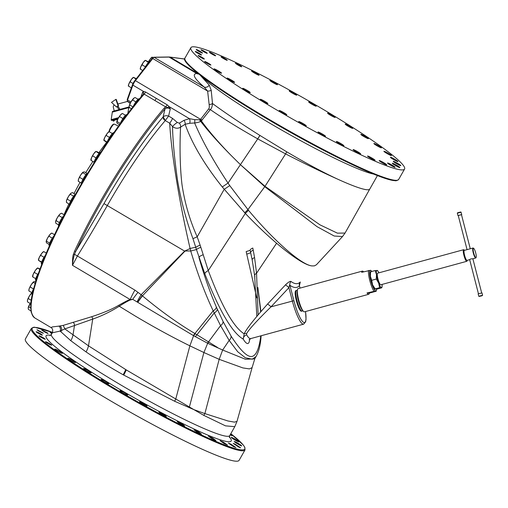 <?xml version="1.0" encoding="UTF-8"?>
<svg xmlns="http://www.w3.org/2000/svg" width="508" height="508" viewBox="0 0 508 508"><rect width="100%" height="100%" fill="white"/><g stroke="black" fill="none" stroke-linecap="round" stroke-linejoin="round"><path stroke-width="0.76" d="M31.528 312.388A146.26 27.762 -59.3 0 1 63.513 216.618A146.26 27.762 -59.3 0 1 143.377 94.31L144.164 94.132L154.876 100.489A2.032 0.387 120.7 0 0 154.876 100.489A2.032 0.387 120.7 0 0 156.204 98.317A2.032 0.387 120.7 0 0 156.21 98.311L167.1 104.769L169.227 106.686L170.282 108.871C168.11 107.728 166.338 107.772 164.979 109.017L163.138 116.923A3.34 2.223 -139.4 0 0 165.259 120.58A131.896 25.038 120.7 0 0 107.436 205.308C98.203 221.577 88.195 238.481 77.407 256.019L134.906 290.125L141.148 294.704A22.708 4.216 123 0 0 137.027 301.904L193.281 335.509L207.677 343.275L222.65 350.025L229.159 340.385L237.693 351.726L245.377 357.778L252.286 359.213L256.07 356.502C258.483 352.266 260.064 346.634 260.807 339.611L261.156 335.756M167.1 104.769A2.032 0.387 -59.3 0 1 165.76 106.959L170.282 108.871L168.612 116.065C166.376 115.399 164.573 115.665 163.195 116.859L165.271 120.567L169.685 123.19L172.536 126.613C175.362 128.575 178.041 128.746 180.569 127.127A4.007 2.857 57.2 0 0 179.318 123.146L183.953 120.352L189.44 118.675L194.691 119.634L200.266 119.805L208.629 108.947C209.271 108.477 209.448 107.004 209.156 104.534L207.626 91.078L204.146 87.014C194.285 78.543 191.821 74.041 196.742 73.495L198.323 73.647M143.491 94.158A2.007 1.41 19.7 0 0 143.573 93.98A2.007 1.41 19.7 0 0 142.646 92.208L143.472 91.408L145.491 91.961L156.204 98.317M50.959 327.527C51.137 327.539 53.689 328.974 52.324 332.797L60.141 331.089L64.821 328.911L88.5 345.84L126.282 369.926L193.885 409.626L204.876 413.595A22.377 15.329 120.5 0 1 203.803 415.373L193.885 409.626L174.6 401.244L123.152 374.777C109.137 366.814 96.774 359.2 86.055 351.917L70.815 340.716L60.141 331.089A4.007 3.689 84.2 0 0 58.941 326.117L52.457 326.904L50.959 327.533L34.849 317.976C26.079 310.166 32.296 288.925 44.45 257.613C65.075 206.28 109.785 132.48 143.44 94.202L143.573 93.98M58.941 326.117L63.252 325.374L91.681 316.706C103.346 312.896 112.351 309.099 118.694 305.302C123.095 302.8 129 299.644 130.169 299.529L132.728 299.333L137.027 301.904M163.195 116.859L163.138 116.923A134.944 25.616 120.7 0 0 103.981 203.606L75.781 251.32A1.003 0.464 -155.1 0 1 74.581 251.111L73.425 254.248C72.784 255.74 72.466 259.429 72.473 265.303L130.169 299.529A22.708 4.312 -59.3 0 1 134.906 290.125M154.864 100.495L165.76 106.959L164.338 107.912A146.926 27.889 120.7 0 0 74.581 251.111M377.431 175.584L369.786 189.046A102.514 9.912 -150.4 0 1 369.786 189.046L345.046 233.064L337.414 233.159L319.926 224.822L265.024 186.322L240.417 164.656L230.899 155.213C218.58 142.545 208.731 131.096 201.365 120.866L210.318 109.607C211.538 108.572 212.261 106.54 212.496 103.524L211.207 90.246L209.201 85.084L199.942 74.917M209.156 104.534A4.007 2.184 -10.5 0 0 212.496 103.524C224.993 112.751 240.786 123.381 259.867 135.407L286.779 151.841C305.524 162.96 322.313 171.983 337.134 178.918A102.514 9.912 -150.4 0 0 365.474 189.548A102.514 9.912 -150.4 0 0 368.529 189.713A102.514 9.912 -150.4 0 0 369.786 189.046M193.961 46.8A122.885 11.887 -150.4 0 1 313.804 103.88A122.885 11.887 -150.4 0 1 404.571 169.05A122.885 11.887 -150.4 0 1 401.491 169.907A122.885 11.887 -150.4 0 1 281.648 112.827A122.885 11.887 -150.4 0 1 190.875 47.657A122.885 11.887 -150.4 0 1 193.961 46.8M311.512 104.013A4.343 0.419 -150.4 0 1 308.661 101.924A4.343 0.419 -150.4 0 1 313.36 104.115A4.343 0.419 -150.4 0 1 316.211 106.21A4.343 0.419 -150.4 0 1 311.512 104.013M292.779 93.389A4.343 0.419 -150.4 0 1 289.192 90.875A4.343 0.419 -150.4 0 1 293.16 92.64A4.343 0.419 -150.4 0 1 296.742 95.161A4.343 0.419 -150.4 0 1 292.779 93.389M274.231 83.344A4.343 0.419 -150.4 0 1 269.907 80.41A4.343 0.419 -150.4 0 1 273.133 81.769A4.343 0.419 -150.4 0 1 277.457 84.703A4.343 0.419 -150.4 0 1 274.231 83.344M256.584 74.251A4.343 0.419 -150.4 0 1 251.543 70.942A4.343 0.419 -150.4 0 1 254.044 71.92A4.343 0.419 -150.4 0 1 259.093 75.235A4.343 0.419 -150.4 0 1 256.584 74.251M221.018 72.612A4.343 0.419 -150.4 0 1 221.545 73.184A4.343 0.419 -150.4 0 1 218.681 72.015A4.343 0.419 -150.4 0 1 214.528 69.463A4.343 0.419 -150.4 0 1 214.001 68.898A4.343 0.419 -150.4 0 1 216.865 70.06A4.343 0.419 -150.4 0 1 221.018 72.612M233.655 81.471A4.343 0.419 -150.4 0 1 234.62 82.359A4.343 0.419 -150.4 0 1 232.105 81.382A4.343 0.419 -150.4 0 1 228.041 78.969A4.343 0.419 -150.4 0 1 227.076 78.073A4.343 0.419 -150.4 0 1 229.584 79.058A4.343 0.419 -150.4 0 1 233.655 81.471M248.749 91.357A4.343 0.419 -150.4 0 1 250.266 92.621A4.343 0.419 -150.4 0 1 248.094 91.815A4.343 0.419 -150.4 0 1 244.234 89.599A4.343 0.419 -150.4 0 1 242.716 88.335A4.343 0.419 -150.4 0 1 244.888 89.141A4.343 0.419 -150.4 0 1 248.749 91.357M265.728 101.898A4.343 0.419 -150.4 0 1 267.881 103.575A4.343 0.419 -150.4 0 1 262.484 100.952A4.343 0.419 -150.4 0 1 260.331 99.282A4.343 0.419 -150.4 0 1 265.728 101.898M283.934 112.693A4.343 0.419 -150.4 0 1 286.785 114.789A4.343 0.419 -150.4 0 1 282.086 112.592A4.343 0.419 -150.4 0 1 279.235 110.496A4.343 0.419 -150.4 0 1 283.934 112.693M302.673 123.317A4.343 0.419 -150.4 0 1 306.254 125.838A4.343 0.419 -150.4 0 1 302.292 124.066A4.343 0.419 -150.4 0 1 298.704 121.545A4.343 0.419 -150.4 0 1 302.673 123.317M321.215 133.363A4.343 0.419 -150.4 0 1 325.539 136.296A4.343 0.419 -150.4 0 1 322.32 134.938A4.343 0.419 -150.4 0 1 317.995 132.004A4.343 0.419 -150.4 0 1 321.215 133.363M338.861 142.456A4.343 0.419 -150.4 0 1 343.903 145.764A4.343 0.419 -150.4 0 1 341.401 144.786A4.343 0.419 -150.4 0 1 336.353 141.478A4.343 0.419 -150.4 0 1 338.861 142.456M354.927 150.228A4.343 0.419 -150.4 0 1 358.819 152.419A4.343 0.419 -150.4 0 1 360.642 153.88A4.343 0.419 -150.4 0 1 358.807 153.232A4.343 0.419 -150.4 0 1 354.908 151.047A4.343 0.419 -150.4 0 1 353.092 149.587A4.343 0.419 -150.4 0 1 354.927 150.228M368.789 156.401A4.343 0.419 -150.4 0 1 372.955 158.655A4.343 0.419 -150.4 0 1 375.101 160.325A4.343 0.419 -150.4 0 1 373.863 159.957A4.343 0.419 -150.4 0 1 369.697 157.702A4.343 0.419 -150.4 0 1 367.551 156.032A4.343 0.419 -150.4 0 1 368.789 156.401M379.927 160.719A4.343 0.419 -150.4 0 1 384.245 162.979A4.343 0.419 -150.4 0 1 386.734 164.852A4.343 0.419 -150.4 0 1 385.991 164.7A4.343 0.419 -150.4 0 1 381.673 162.439A4.343 0.419 -150.4 0 1 379.184 160.566A4.343 0.419 -150.4 0 1 379.927 160.719M387.902 163.03A4.343 0.419 -150.4 0 1 392.246 165.208A4.343 0.419 -150.4 0 1 395.091 167.297A4.343 0.419 -150.4 0 1 394.729 167.278A4.343 0.419 -150.4 0 1 390.385 165.1A4.343 0.419 -150.4 0 1 387.54 163.011A4.343 0.419 -150.4 0 1 387.902 163.03M392.411 163.239A4.343 0.419 -150.4 0 1 396.646 165.252A4.343 0.419 -150.4 0 1 399.853 167.557A4.343 0.419 -150.4 0 1 399.739 167.589A4.343 0.419 -150.4 0 1 395.51 165.57A4.343 0.419 -150.4 0 1 392.303 163.271A4.343 0.419 -150.4 0 1 392.411 163.239M393.281 161.334L393.281 161.334A4.343 0.419 -150.4 0 1 397.256 163.112A4.343 0.419 -150.4 0 1 400.831 165.621A4.343 0.419 -150.4 0 1 400.831 165.627A4.343 0.419 -150.4 0 1 396.856 163.849A4.343 0.419 -150.4 0 1 393.281 161.334M390.481 157.397A4.343 0.419 -150.4 0 1 390.442 157.283A4.343 0.419 -150.4 0 1 394.049 158.852A4.343 0.419 -150.4 0 1 397.961 161.455A4.343 0.419 -150.4 0 1 397.993 161.569A4.343 0.419 -150.4 0 1 394.392 160.007A4.343 0.419 -150.4 0 1 390.481 157.397M384.111 151.581A4.343 0.419 -150.4 0 1 383.902 151.27A4.343 0.419 -150.4 0 1 387.134 152.635A4.343 0.419 -150.4 0 1 391.236 155.251A4.343 0.419 -150.4 0 1 391.452 155.556A4.343 0.419 -150.4 0 1 388.214 154.197A4.343 0.419 -150.4 0 1 384.111 151.581M374.428 144.094A4.343 0.419 -150.4 0 1 373.901 143.523A4.343 0.419 -150.4 0 1 376.771 144.691A4.343 0.419 -150.4 0 1 380.917 147.244A4.343 0.419 -150.4 0 1 381.451 147.815A4.343 0.419 -150.4 0 1 378.581 146.647A4.343 0.419 -150.4 0 1 374.428 144.094M361.798 135.236A4.343 0.419 -150.4 0 1 360.826 134.347A4.343 0.419 -150.4 0 1 363.341 135.325A4.343 0.419 -150.4 0 1 367.405 137.738A4.343 0.419 -150.4 0 1 368.376 138.633A4.343 0.419 -150.4 0 1 365.862 137.649A4.343 0.419 -150.4 0 1 361.798 135.236M346.697 125.349A4.343 0.419 -150.4 0 1 345.18 124.085A4.343 0.419 -150.4 0 1 347.351 124.892A4.343 0.419 -150.4 0 1 351.212 127.108A4.343 0.419 -150.4 0 1 352.73 128.372A4.343 0.419 -150.4 0 1 350.558 127.565A4.343 0.419 -150.4 0 1 346.697 125.349M329.724 114.808A4.343 0.419 -150.4 0 1 327.571 113.138A4.343 0.419 -150.4 0 1 332.962 115.754A4.343 0.419 -150.4 0 1 335.115 117.424A4.343 0.419 -150.4 0 1 329.724 114.808M241.63 66.777A3.588 0.349 -150.4 0 1 238.125 65.113A3.588 0.349 -150.4 0 1 235.477 63.208A3.588 0.349 -150.4 0 1 235.566 63.182A3.588 0.349 -150.4 0 1 239.065 64.853A3.588 0.349 -150.4 0 1 241.719 66.751A3.588 0.349 -150.4 0 1 241.63 66.777M227.254 60.306L227.254 60.306A3.588 0.349 -150.4 0 1 223.971 58.839A3.588 0.349 -150.4 0 1 221.012 56.763L221.012 56.763A3.588 0.349 -150.4 0 1 224.295 58.23A3.588 0.349 -150.4 0 1 227.254 60.306M215.589 55.677A3.588 0.349 -150.4 0 1 215.621 55.772A3.588 0.349 -150.4 0 1 212.642 54.477A3.588 0.349 -150.4 0 1 209.404 52.324A3.588 0.349 -150.4 0 1 209.379 52.229A3.588 0.349 -150.4 0 1 212.357 53.524A3.588 0.349 -150.4 0 1 215.589 55.677M207.08 53.073A3.588 0.349 -150.4 0 1 207.258 53.327A3.588 0.349 -150.4 0 1 204.584 52.203A3.588 0.349 -150.4 0 1 201.193 50.038A3.588 0.349 -150.4 0 1 201.016 49.784A3.588 0.349 -150.4 0 1 203.689 50.908A3.588 0.349 -150.4 0 1 207.08 53.073M202.057 52.597A3.588 0.349 -150.4 0 1 202.495 53.067A3.588 0.349 -150.4 0 1 200.12 52.102A3.588 0.349 -150.4 0 1 196.691 49.994A3.588 0.349 -150.4 0 1 196.253 49.517A3.588 0.349 -150.4 0 1 198.628 50.489A3.588 0.349 -150.4 0 1 202.057 52.597M200.711 54.261A3.588 0.349 -150.4 0 1 201.511 54.997A3.588 0.349 -150.4 0 1 199.434 54.185A3.588 0.349 -150.4 0 1 196.069 52.191A3.588 0.349 -150.4 0 1 195.269 51.454A3.588 0.349 -150.4 0 1 197.345 52.261A3.588 0.349 -150.4 0 1 200.711 54.261M203.086 58.001A3.588 0.349 -150.4 0 1 204.343 59.049A3.588 0.349 -150.4 0 1 202.552 58.382A3.588 0.349 -150.4 0 1 199.358 56.547A3.588 0.349 -150.4 0 1 198.101 55.499A3.588 0.349 -150.4 0 1 199.898 56.166A3.588 0.349 -150.4 0 1 203.086 58.001M209.106 63.678A3.588 0.349 -150.4 0 1 210.884 65.062A3.588 0.349 -150.4 0 1 206.426 62.897A3.588 0.349 -150.4 0 1 204.641 61.512A3.588 0.349 -150.4 0 1 209.106 63.678M238.824 447.142L240.646 447.808L234.994 444.055L233.172 443.389L238.824 447.142M240.398 445.484C244.208 447.307 238.62 443.3 235.382 441.839C233.42 441.344 235.096 442.557 240.398 445.484L241.63 445.872M235.382 441.839L234.15 441.452M238.061 441.642C241.179 442.982 234.55 438.556 232.042 437.579C229.013 436.258 235.236 440.493 238.061 441.642L238.792 441.82M232.042 437.579L231.318 437.407M230.105 434.931L232.251 435.8L230.435 434.34M51.816 333.686L50.171 332.454L52.102 333.185M47.943 333.47C46.825 333.324 40.456 329.635 41.993 330.003L47.943 333.216M54.915 349.091C53.448 348.964 61.449 353.555 62.293 353.352C63.767 353.505 56.039 349.015 54.915 349.091L54.807 349.129M67.882 358.299C67.373 358.737 75.559 363.233 75.482 362.502L75.482 362.502C76.029 362.115 68.034 357.664 67.882 358.299L67.882 358.299M83.56 368.675C84.03 369.665 92.094 373.882 91.091 372.65C90.703 371.729 82.734 367.506 83.56 368.675L83.534 368.548M101.352 379.819C102.781 381.317 110.407 385.096 108.522 383.407C107.213 381.991 99.587 378.149 101.352 379.819L101.156 379.489M108.725 383.737L108.522 383.407M120.574 391.293C122.904 393.249 129.807 396.443 127.114 394.354C124.93 392.5 117.932 389.192 120.574 391.293L120.066 390.69M127.622 394.964L127.114 394.354M140.487 402.666L147.085 406.025L146.139 405.086L139.541 401.726L140.487 402.666M160.318 413.499L166.364 416.496L164.878 415.169L158.839 412.172L160.318 413.499M179.318 423.374L184.721 425.977L182.607 424.237L177.209 421.627L179.318 423.374M196.748 431.908L201.447 434.105L198.647 431.927L193.948 429.73L196.748 431.908M211.944 438.779L215.906 440.557L212.376 437.947L208.413 436.169L211.944 438.779M224.32 443.719L227.533 445.097L223.266 442.068L220.053 440.69L224.32 443.719M233.394 446.545L235.89 447.542L230.905 444.132L228.41 443.128L233.394 446.545M43.332 333.216C42.983 333.527 36.316 329.825 37.084 329.736L43.358 333.197M42.342 335.153L42.38 335.09C42.818 335.839 36.1 332.276 36.068 331.73C36.855 331.73 38.684 332.626 41.567 334.397L42.38 335.128M45.015 339.198L45.123 339.014C46.33 340.17 39.827 336.893 38.995 335.909C39.129 335.534 40.773 336.277 43.948 338.144L45.212 339.185M51.283 345.148L51.46 344.837C51.314 345.383 49.409 344.475 45.745 342.113C45.218 341.376 46.628 341.941 49.962 343.821L51.752 345.199M45.745 342.113L45.447 341.744M203.803 415.373L225.501 425.856L234.798 426.663L229.73 435.591A102.514 9.912 -150.4 0 1 227.159 436.302A102.514 9.912 -150.4 0 1 118.789 383.756A102.514 9.912 29.6 0 1 51.46 334.315L52.324 332.797M63.252 325.374L64.821 328.911L92.716 319.107C101.975 315.83 110.827 311.537 119.266 306.235A4.007 2.546 60.4 0 0 118.694 305.302M86.055 351.917A16.027 9.912 -55.8 0 0 88.5 345.84L92.716 319.107A4.007 3.004 71.7 0 0 91.681 316.706M174.6 401.244A16.027 5.791 -64.9 0 1 175.698 399.275L189.878 345.834C172.555 337.318 154.381 327.412 135.357 316.103L119.266 306.235C124.606 302.819 128.308 300.736 130.372 299.974L132.728 299.333A22.708 3.88 -49.6 0 1 138.005 292.348M164.338 107.912A1.003 0.667 -139.4 0 1 164.979 109.017A146.006 27.711 120.7 0 0 75.781 251.32L74.486 254.387A3.34 0.343 31.6 0 1 77.407 256.019L72.473 265.303C72.885 260.604 73.552 256.959 74.486 254.387A1.003 0.451 -165 0 1 73.425 254.248M177.324 122.466A4.007 0.66 140.3 0 0 172.536 126.613C172.79 140.76 174.454 158.636 177.533 180.251C180.994 200.641 186.131 220.123 192.964 238.696L195.77 247.371A5.34 0.495 165.8 0 0 190.094 248.52C178.06 196.621 171.164 150.235 169.685 123.19A4.007 0.762 120.7 0 0 172.51 118.377L177.324 122.466L179.318 123.146M167.627 107.486A2.032 0.603 148.2 0 1 169.227 106.686L189.44 118.675A4.007 2.47 83.5 0 1 189.668 123.285L194.615 122.98A4.007 1.2 84.8 0 0 194.691 119.634M314.427 265.875L316.44 264.751L314.433 265.868L312.064 265.919C301.689 265.189 272.25 241.859 245.313 213.392L222.288 186.982C204.375 164.478 191.986 143.573 185.134 124.276L189.668 123.285M192.964 238.696A5.34 0.324 157.9 0 1 197.193 236.842C189.738 220.135 184.671 202.692 181.985 184.518C179.553 163.982 179.864 140.659 180.569 127.127L185.134 124.276A4.007 2.832 60.7 0 0 183.953 120.352M222.288 186.982A17.031 1.162 -34.4 0 1 228.041 183.083C213.627 161.366 202.482 141.332 194.615 122.98C197.803 122.542 199.815 121.99 200.647 121.336A4.007 0.737 59.8 0 1 199.638 119.983M230.899 155.213C218.497 142.64 208.413 131.35 200.647 121.336L201.365 120.866A4.007 1.314 55.5 0 1 200.266 119.805M202.254 120.04A4.007 2.242 36.2 0 1 200.793 119.444L135.407 80.664L152.749 58.528A4.007 0.762 -59.3 0 1 154.089 57.321L169.081 57.087A146.926 27.889 -59.3 0 1 170.167 57.15L183.998 58.96A4.007 0.762 -59.3 0 1 184.055 58.979A4.007 0.762 -59.3 0 1 184.106 59.023M208.629 108.947A4.007 2.229 37.2 0 0 210.318 109.607C222.65 118.199 238.43 127.94 257.651 138.836L285.598 153.899C305.213 163.976 322.396 172.314 337.134 178.918M209.201 85.084A4.007 3.435 -49.6 0 1 204.146 87.014L154.089 57.321A0.667 0.654 89.1 0 0 153.753 57.233L168.745 56.998A0.667 0.654 89.1 0 1 169.081 57.087L196.742 73.495A4.007 3.924 85.5 0 0 198.806 74.035L198.742 74.06M211.207 90.246A4.007 2.273 -2.6 0 1 207.626 91.078L152.749 58.528A0.667 0.368 38.1 0 0 152.121 58.49L153.753 57.233M256.756 297.91L246.164 251.587L250.095 250.342A5.34 1.695 -15.3 0 1 252.819 248.037L254.571 257.575L256.553 273.228L276.581 243.249M237.001 421.386L252.101 367.621L249.434 368.91L242.894 367.925L219.177 359.327L204.876 413.595L227.971 420.98L234.474 422.135L237.001 421.386L234.798 426.663M208.934 341.884A22.708 15.602 124.1 0 1 207.677 343.275L203.905 352.52L189.878 345.834L193.599 335.693A22.708 12.224 120.5 0 0 195.218 333.692L217.684 347.567M312.064 265.919C301.523 265.125 273.361 240.17 248.488 210.287L229.756 185.598A17.031 0.603 -34.2 0 0 224.155 189.389L197.193 236.842L200.133 245.148A5.34 0.876 158.9 0 0 195.77 247.371L196.463 249.549L190.735 251.022C183.344 250.895 185.623 251.155 184.81 251.295A34.728 4.997 -135 0 1 184.626 251.098L190.094 248.52L190.735 251.022C197.447 273.418 204.927 293.357 213.182 310.839L220.567 325.615L229.159 340.385A5.34 4.299 148.4 0 0 231.045 336.023C239.643 349.358 246.253 356.191 250.882 356.527C255.461 356.699 258.68 350.399 260.547 337.636A5.34 4.661 6.4 0 1 260.807 339.611M256.07 356.502L254.699 358.883L245.396 359.251L222.65 350.025L219.177 359.327L203.905 352.52L189.351 407.086A16.027 8.223 -66.8 0 0 189.071 407.619M200.133 245.148L200.838 247.294A5.34 1.01 160.1 0 0 196.463 249.549L204.838 273.844C219.5 311.118 232.302 332.886 243.249 339.134A27.718 5.613 74.7 0 0 249.619 339.484L251.009 338.525M204.838 273.844A5.34 2.362 158.9 0 1 208.28 270.586C221.704 306.197 233.667 327.279 244.164 333.832L243.249 339.134A4.007 3.15 149.5 0 1 246.653 334.867A23.711 4.801 74.7 0 0 250.641 338.62L249.123 339.719M299.409 285.674L300.298 281.997C297.853 284.404 294.767 284.239 291.046 281.489C290.214 280.968 288.347 282.111 285.445 284.918L267.545 304.082C254.26 318.999 246.463 328.917 244.164 333.832A4.007 2.769 -150 0 1 246.609 333.54L246.653 334.867M200.838 247.294L208.28 270.586L245.313 213.392A17.031 5.531 -43.2 0 0 248.488 210.287M184.81 251.295L142.424 295.853C160.852 311.194 178.352 323.748 194.92 333.515L195.218 333.692M203.136 254.762A5.34 1.441 161.4 0 0 198.914 257.378C204.222 275.85 210.033 292.398 216.338 307.016A5.34 3.023 156.6 0 1 213.182 310.839L194.92 333.515A22.708 12.186 121 0 1 193.281 335.509M103.981 203.606L184.626 251.098L141.148 294.704L142.202 295.669A22.708 3.086 127.7 0 0 137.585 302.222M172.51 118.377L168.612 116.065L165.259 120.58M229.756 185.598L228.041 183.083L257.727 138.874A10.687 2 121.9 0 0 259.944 135.452M345.046 233.064L342.494 236.569L334.181 236.01L317.055 226.67L264.77 186.696L240.417 164.656M250.622 252.406L250.095 250.342M250.647 252.514A5.34 1.772 -13.5 0 1 250.635 252.457A5.34 1.772 -13.5 0 1 253.282 250.171M254.927 276.587A5.34 2.965 -7.3 0 1 254.673 275.888L254.673 275.888A5.34 2.965 -7.3 0 1 256.553 273.228L258.102 314.738M267.545 304.082A4.007 0.552 -137 0 1 271.018 306.838C257.48 320.078 249.345 328.974 246.609 333.54M300.069 288.099L299.434 285.769C296.945 288.226 293.77 288.055 289.916 285.248C289.782 284.334 289.446 285.14 288.912 287.668L271.018 306.838L293.903 300.685L289.916 285.248A4.007 3.804 -53.8 0 1 291.046 281.489M300.298 281.997A4.007 3.899 -134.8 0 0 299.434 285.769L300.038 288.112M285.445 284.918A4.007 0.552 -137 0 1 288.912 287.668L292.36 301.015A23.711 4.801 -105.3 0 0 303.638 324.161L250.641 338.62M296.393 300.825A10.662 2.159 -105.3 0 1 295.84 290.659L296.469 290.468A10.687 2.165 -105.3 0 1 296.481 290.468A10.687 2.165 -105.3 0 0 297.021 300.647A10.687 2.165 74.7 0 0 302.095 311.087A10.687 2.165 74.7 0 0 302.108 311.08L301.454 311.239A10.662 2.159 -105.3 0 1 296.393 300.825M303.397 311.29A12.021 2.438 74.7 0 1 298.729 300.088A12.021 2.438 -105.3 0 1 297.491 289.636L297.18 291.008A10.687 2.165 -105.3 0 0 298.285 300.304A10.687 2.165 74.7 0 0 302.431 310.261L303.397 311.29A12.021 2.438 74.7 0 0 304.451 311.829L368.706 294.297A12.021 2.438 74.7 0 0 369.38 293.091L376.218 291.224L375.78 290.957L367.036 292.957A12.021 2.438 74.7 0 0 368.706 294.297M297.491 289.636A12.021 2.438 -105.3 0 1 298.12 288.633L362.375 271.101A12.021 2.438 74.7 0 0 361.702 272.313L370.446 270.313A10.687 2.165 74.7 0 0 370.84 280.511A10.687 2.165 74.7 0 0 375.78 290.957A10.687 2.165 74.7 0 0 376.485 290.055A10.687 2.165 74.7 0 0 376.599 289.122M368.548 270.447A12.021 2.438 -105.3 0 0 369.824 280.695A12.021 2.438 74.7 0 0 373.875 291.09M367.036 292.957L369.38 293.091M376.218 291.224L375.78 290.957M363.569 271.805A12.021 2.438 74.7 0 0 362.375 271.101M371.761 271.475A10.687 2.165 74.7 0 0 371.234 270.808A10.687 2.165 74.7 0 0 370.446 270.313L370.891 270.574M374.968 289.109L374.669 288.792A8.865 1.797 -105.3 0 1 372.586 284.829A8.865 1.797 -105.3 0 1 370.376 276.263A8.865 1.797 -105.3 0 1 370.313 272.821L370.522 271.888M381.775 287.795L381.438 287.534L381.775 287.795L377.165 289.058L374.987 288.938L379.603 287.68L378.695 283.159L376.301 279.051L376.485 274.593L375.177 270.548L377.355 270.662M375.323 289.198L372.586 284.829L371.685 280.314L376.301 279.051M382.08 284.416A8.865 1.797 -105.3 0 1 382.022 286.785A8.865 1.797 -105.3 0 1 381.438 287.534L379.603 287.68M371.685 280.314L370.376 276.263L370.561 271.805L375.177 270.548M370.561 271.805L370.904 272.066M381.438 287.534A8.865 1.797 -105.3 0 1 378.695 283.159A8.865 1.797 -105.3 0 1 376.485 274.593A8.865 1.797 -105.3 0 1 377.012 270.402A8.865 1.797 -105.3 0 1 377.666 270.815A8.865 1.797 -105.3 0 1 378.917 272.821M463.645 249.707A6.013 1.219 -105.3 0 0 463.95 255.435A6.013 1.219 74.7 0 0 466.808 261.303L380.81 284.766A6.013 1.219 -105.3 0 1 377.946 278.898A6.013 1.219 -105.3 0 1 377.641 273.171L463.645 249.707A6.013 1.219 -105.3 0 1 464.172 249.974L464.509 250.336M466.808 261.303A6.013 1.219 74.7 0 0 467.125 260.801L467.233 260.325M476.136 257.442A4.845 0.984 74.7 0 0 475.723 252.978A4.845 0.984 -105.3 0 0 473.64 248.298A4.845 0.984 -105.3 0 0 473.666 252.863A4.845 0.984 74.7 0 0 476.136 257.442L475.92 257.835A5.175 1.048 74.7 0 1 475.742 258A5.175 1.048 74.7 0 1 473.278 252.946A5.175 1.048 -105.3 0 1 473.012 248.012L464.318 250.387A5.175 1.048 -105.3 0 0 464.585 255.321A5.175 1.048 74.7 0 0 467.049 260.375L469.64 259.664M473.012 248.012A5.175 1.048 -105.3 0 1 473.253 248.063L473.64 248.298M472.827 258.782L472.827 258.788C471.24 258.756 470.192 259.042 469.671 259.645L478.441 293.738M478.199 293.903L481.959 292.932M458.267 215.462L461.429 214.649M461.474 214.687L458.241 215.519M245.008 449.936L239.09 460.343A122.885 11.887 -150.4 0 1 236.01 461.2A122.885 11.887 -150.4 0 1 116.167 404.12A122.885 11.887 -150.4 0 1 25.4 338.95L31.312 328.536A122.885 11.887 29.6 0 0 122.079 393.706A122.885 11.887 29.6 0 0 241.929 450.786A122.885 11.887 29.6 0 0 245.008 449.936L244.843 447.377L243.326 445.059L230.81 433.686M117.735 119.285L114.63 120.123M112.795 120.434L114.319 120.199M112.789 120.371L111.347 120.358L111.182 119.666L118.637 117.627M128.816 106.985L112.42 111.455L111.182 119.666M127.927 113.379L128.791 107.283L127.838 113.494M128.784 107.633L129.33 107.315M127.26 101.562A1.334 1.308 93.1 0 1 127.876 101.746L129.337 102.61A1.334 1.308 93.1 0 1 129.94 103.422L130.016 103.715M129.254 107.004L128.791 107.283M129.972 103.81L129.87 103.416A1.334 1.308 -86.9 0 0 129.267 102.603L127.806 101.74A1.334 1.308 -86.9 0 0 126.816 101.606L117.888 104.038M114.256 110.954L113.328 107.359A2.007 1.956 -86.9 0 1 114.383 105.035M117.926 106.166L117.094 106.705L119.024 109.652M116.484 106.978L118.11 105.854L115.837 99.384L111.5 102.368L116.484 106.978L117.17 106.82M117.996 106.255L118.535 105.88L118.11 105.854M118.535 105.88L116.262 99.409L115.837 99.384M143.377 94.31L143.472 91.408L132.88 85.122A4.007 0.762 -59.3 0 1 135.407 80.664A0.667 0.368 38.1 0 0 134.785 80.626L152.121 58.49A0.667 0.368 38.1 0 0 152.083 58.566L134.849 80.575M138.894 99.568A6.68 1.27 120.7 0 0 136.214 102.832M139.376 98.984L139.071 98.806A6.68 1.27 120.7 0 0 134.245 104.47A6.68 1.27 120.7 0 0 133.064 106.763M131.489 108.763L129.394 107.518L129.178 106.204A5.01 0.953 120.7 0 1 129.178 106.185L129.178 106.204M138.049 99.27L135.084 97.511L134.182 97.955L130.791 102.229L129.197 106.013A5.01 0.953 120.7 0 0 129.178 106.185M135.865 101.892L132.594 99.949M132.975 106.871L129.75 104.959M134.061 98.031A5.01 0.953 120.7 0 0 133.991 98.069A5.01 0.953 120.7 0 0 133.458 98.508A5.01 0.953 120.7 0 0 130.791 102.229A5.01 0.953 120.7 0 0 129.197 106.013M126.168 115.703A6.68 1.27 120.7 0 0 122.961 120.009M126.848 114.795L126.644 114.675A6.68 1.27 120.7 0 0 121.266 121.349A6.68 1.27 120.7 0 0 120.085 123.939M119.539 124.701L117.221 123.323L116.751 122.212L117.037 121.552L116.751 122.212M125.476 115.272L122.396 113.443L121.564 113.938A5.01 0.953 120.7 0 0 120.631 114.802L117.951 118.853L117.037 121.552L120.269 123.469M122.904 118.554L119.621 116.611M122.396 113.443L120.631 114.802A5.01 0.953 120.7 0 0 117.951 118.853A5.01 0.953 120.7 0 0 116.751 122.06A5.01 0.953 120.7 0 0 116.745 122.072L116.751 122.06M112.89 134.106A6.68 1.27 120.7 0 0 109.366 139.243M113.849 132.734L113.76 132.683A6.68 1.27 120.7 0 0 107.893 140.329A6.68 1.27 120.7 0 0 106.896 142.913M107.01 142.507L103.937 140.424M112.332 133.534L109.176 131.667L107.309 133.337L104.699 137.592L103.956 140.183L107.156 142.081M109.487 137.401L106.204 135.458M109.341 131.762A4.731 0.895 -59.3 0 1 111.449 127.133A4.731 0.895 -59.3 0 1 114.192 124.073A4.731 0.895 -59.3 0 1 114.268 124.092L113.182 124.276L111.449 126.251L108.68 131.947A5.01 0.953 120.7 0 0 107.309 133.337A5.01 0.953 120.7 0 0 104.699 137.592A5.01 0.953 120.7 0 0 103.861 140.062A5.01 0.953 120.7 0 0 103.867 140.221M99.466 154.248A6.68 1.27 120.7 0 0 95.841 159.95M100.755 152.254A6.68 1.27 120.7 0 0 97.904 154.946A6.68 1.27 120.7 0 0 94.532 160.846A6.68 1.27 120.7 0 0 93.834 163.157M99.422 153.092L97.053 151.682L95.822 151.619L93.904 153.543L91.446 157.88L91.135 160.096M99.028 153.518L96.063 151.428M96.031 157.867L92.742 155.918M94.05 162.154L90.9 160.287M95.841 151.479A5.01 0.953 120.7 0 0 95.733 151.543A5.01 0.953 120.7 0 0 93.904 153.543A5.01 0.953 120.7 0 0 91.446 157.88A5.01 0.953 120.7 0 0 90.913 159.658L90.888 160.223M86.284 175.546A6.68 1.27 120.7 0 0 82.766 181.508M87.897 172.853A6.68 1.27 120.7 0 0 84.696 176.378A6.68 1.27 120.7 0 0 81.591 182.264A6.68 1.27 120.7 0 0 81.236 184.137M87.052 173.438L84.449 171.894L83.122 172.123A5.01 0.953 120.7 0 0 83.115 172.129A5.01 0.953 120.7 0 0 80.823 174.809L78.581 179.089L78.264 181.254L81.337 183.077M85.979 174.619L82.747 172.695L80.823 174.809A5.01 0.953 120.7 0 0 78.581 179.089A5.01 0.953 120.7 0 0 78.296 180.245A5.01 0.953 120.7 0 0 78.302 180.397M83.217 172.072L82.747 172.695M82.931 179.324L79.654 177.375M78.296 180.245L78.264 181.254M73.743 197.39A6.68 1.27 120.7 0 0 70.523 203.283M75.622 194.005A6.68 1.27 120.7 0 0 72.155 198.317A6.68 1.27 120.7 0 0 69.456 203.943A6.68 1.27 120.7 0 0 69.444 205.283M75.273 194.278L72.466 192.608L71.025 193.211L68.453 196.494L66.504 200.59L66.44 202.444L69.393 204.197M73.597 196.19L70.339 194.259M71.025 193.211A5.01 0.953 120.7 0 1 71.209 193.084A5.01 0.953 120.7 0 0 71.209 193.084L71.025 193.211A5.01 0.953 120.7 0 0 68.453 196.494A5.01 0.953 120.7 0 0 66.504 200.59A5.01 0.953 120.7 0 0 66.396 201.2A5.01 0.953 120.7 0 0 66.396 201.263M70.593 201.117L67.323 199.174M62.205 219.139A6.68 1.27 120.7 0 0 59.455 224.625M64.256 215.138A6.68 1.27 120.7 0 0 60.674 220.104A6.68 1.27 120.7 0 0 58.503 225.215A6.68 1.27 120.7 0 0 58.649 225.99L58.75 226.054M64.364 214.928L61.468 213.208L59.849 214.205L57.182 217.932L55.562 221.907A5.01 0.953 120.7 0 0 55.562 221.894L55.562 221.907A5.01 0.953 120.7 0 1 55.582 221.717L55.778 223.222L58.566 224.873M62.255 217.595L58.979 215.652M59.392 222.593L56.14 220.656M60.446 213.728A5.01 0.953 120.7 0 0 60.382 213.766A5.01 0.953 120.7 0 0 59.849 214.205A5.01 0.953 120.7 0 0 57.182 217.932A5.01 0.953 120.7 0 0 55.582 221.717M52.038 240.157A6.68 1.27 120.7 0 0 49.879 244.926M54.108 235.706A6.68 1.27 120.7 0 0 49.06 245.44A6.68 1.27 120.7 0 0 49.225 245.783L49.441 245.91M54.572 234.715L51.784 233.058L50.959 233.553A5.01 0.953 120.7 0 0 50.025 234.417L47.346 238.474L46.145 241.833L46.615 242.945L49.187 244.469M52.299 238.169L49.016 236.226M51.784 233.058L50.025 234.417A5.01 0.953 120.7 0 0 47.346 238.474A5.01 0.953 120.7 0 0 46.139 241.675A5.01 0.953 120.7 0 0 46.139 241.687L46.139 241.694M49.663 243.084L46.431 241.167L46.145 241.833M43.555 259.817A6.68 1.27 120.7 0 0 42.069 263.582M45.466 255.149A6.68 1.27 120.7 0 0 41.415 264.001A6.68 1.27 120.7 0 0 41.491 264.071A6.68 1.27 120.7 0 0 41.58 264.103M46.323 253.111L43.72 251.562L41.853 253.238L39.243 257.493L38.481 260.325L41.554 262.407M44.031 257.302L40.748 255.353M41.694 261.982L38.481 260.325M43.65 251.587L43.224 251.847A5.01 0.953 120.7 0 0 41.853 253.238A5.01 0.953 120.7 0 0 39.243 257.493A5.01 0.953 120.7 0 0 38.405 259.963A5.01 0.953 120.7 0 0 38.411 260.121M37.033 277.539A6.68 1.27 120.7 0 0 36.227 280.035M38.602 272.929A6.68 1.27 120.7 0 0 35.681 280.302L36.068 280.53M40.018 268.986L37.744 267.964L35.585 270.085L33.128 274.415L32.817 276.638M39.821 269.532L37.744 267.964M37.713 274.403L34.43 272.459M35.731 278.695L32.582 276.828M37.522 268.021A5.01 0.953 120.7 0 0 37.414 268.078A5.01 0.953 120.7 0 0 35.585 270.085A5.01 0.953 120.7 0 0 33.128 274.415A5.01 0.953 120.7 0 0 32.601 276.2L32.575 276.758M32.677 292.97A6.68 1.27 120.7 0 0 32.531 293.611M33.757 288.525A6.68 1.27 120.7 0 0 31.972 293.986L32.398 294.24M35.649 281.889L35.046 281.527L33.718 281.756A5.01 0.953 120.7 0 0 33.706 281.762A5.01 0.953 120.7 0 0 31.413 284.448L29.172 288.728L28.861 290.894L31.928 292.71M35.185 283.426L33.337 282.334L31.413 284.448A5.01 0.953 120.7 0 0 29.172 288.728A5.01 0.953 120.7 0 0 28.893 289.884A5.01 0.953 120.7 0 0 28.893 290.036M33.814 281.705L33.337 282.334M33.522 288.957L30.245 287.014M28.893 289.884L28.861 290.894M31.172 301.435A6.68 1.27 120.7 0 0 30.48 304.711L30.855 304.933M32.391 294.284L31.344 293.662L29.458 295.897L27.508 299.993L27.445 301.847L30.397 303.6M32.029 292.614L31.344 293.662M31.312 300.349L28.334 298.583M31.921 292.703A5.01 0.953 120.7 0 0 29.458 295.897A5.01 0.953 120.7 0 0 27.508 299.993A5.01 0.953 120.7 0 0 27.4 300.603A5.01 0.953 120.7 0 0 27.4 300.673M31.109 311.328A6.68 1.27 120.7 0 0 31.248 312.141L31.267 312.153M30.81 308.032L28.74 306.807L28.169 308.038A5.01 0.953 120.7 0 0 28.169 308.045A5.01 0.953 120.7 0 1 28.188 307.867L28.385 309.372L31.052 310.953M28.188 307.867A5.01 0.953 120.7 0 1 29.788 304.082A5.01 0.953 120.7 0 1 30.15 303.454L28.74 306.807M31.172 312.071L31.648 313.22M150.031 61.157A6.68 1.27 120.7 0 0 144.799 67.837M142.627 70.612L140.487 69.012M145.377 66.783L142.094 64.834L140.792 66.796L140.246 69.202M148.774 62.008L145.409 60.344L143.256 62.459L142.094 64.834M148.38 62.433L145.409 60.344M145.193 60.395A5.01 0.953 120.7 0 0 145.085 60.458A5.01 0.953 120.7 0 0 143.256 62.459A5.01 0.953 120.7 0 0 140.792 66.796A5.01 0.953 120.7 0 0 140.265 68.574L140.24 69.139M149.06 61.728L148.634 61.925M153.213 57.404L151.975 57.328L150.057 59.258L148.895 61.633M152.743 57.785L152.209 57.137M151.994 57.194A5.01 0.953 120.7 0 0 151.879 57.252A5.01 0.953 120.7 0 0 150.057 59.258A5.01 0.953 120.7 0 0 148.457 61.817M131.337 87.973L128.588 86.011M133.007 83.502L130.2 81.832L128.899 83.795L128.353 86.201M136.315 78.67L133.515 77.343L131.356 79.458L130.2 81.832M135.96 79.121L133.515 77.343M133.293 77.394A5.01 0.953 120.7 0 0 133.185 77.451A5.01 0.953 120.7 0 0 131.356 79.458A5.01 0.953 120.7 0 0 128.899 83.795A5.01 0.953 120.7 0 0 128.365 85.573L128.346 86.138M114.478 120.009L113.341 121.209L112.763 119.844M132.55 84.658L127.311 99.301A0.667 0.47 19.7 0 0 127.248 99.409L132.569 84.531A0.667 0.47 19.7 0 1 132.632 84.423A3.34 0.635 -59.3 0 1 134.747 80.709A0.667 0.368 38.1 0 1 134.785 80.626L132.569 84.531A0.667 0.47 19.7 0 0 132.88 85.122L127.552 100A4.007 0.762 -59.3 0 0 127.425 101.251L127.248 99.409A0.667 0.47 19.7 0 0 127.552 100L130.924 102M127.502 101.276A4.007 0.762 -59.3 0 1 127.425 101.251L130.372 103.003M168.745 56.998L169.926 57.061A0.667 0.654 97.5 0 1 170.167 57.15L197.828 73.558A4.007 3.899 99.9 0 0 198.679 73.933M169.926 57.061L183.75 58.877A0.667 0.654 97.5 0 1 183.998 58.96L184.741 59.398M140.849 97.231L142.646 92.208M145.491 91.961A2.007 0.381 120.7 0 1 144.164 94.132A146.926 27.889 120.7 0 0 58.249 228.289A146.926 27.889 120.7 0 0 34.849 317.976M373.678 174.092A102.514 9.912 29.6 0 1 267.57 121.857A102.514 9.912 -150.4 0 1 202.362 76.772M395.573 180.321A122.885 11.887 29.6 0 0 398.653 179.464C397.085 180.619 395.859 181.013 394.976 180.651C383.261 180.486 333.407 157.004 283.108 128.181C225.952 95.644 179.197 62.675 184.963 58.064A122.885 11.887 29.6 0 0 275.73 123.234A122.885 11.887 29.6 0 0 395.573 180.321M185.052 59.804A122.225 11.824 29.6 0 0 279.057 125.857A122.225 11.824 29.6 0 0 394.691 180.569M229.349 436.893A106.451 10.293 -150.4 0 1 228.511 441.744A106.451 10.293 -150.4 0 1 115.983 387.179A106.451 10.293 -150.4 0 1 48.736 335.096A106.451 10.293 -150.4 0 1 50.533 335.312M31.312 328.536C32.887 327.381 34.112 326.987 34.995 327.349L52.515 332.41A122.225 11.824 29.6 0 0 35.274 327.431A122.225 11.824 29.6 0 0 112.49 387.236A122.225 11.824 29.6 0 0 241.7 449.885A122.225 11.824 29.6 0 0 230.803 433.699M126.282 369.926A16.027 3.067 -60.3 0 1 123.711 375.095M125.73 369.589A16.027 3.169 -60.3 0 1 123.152 374.777M70.815 340.716A16.027 12.808 -51.2 0 0 72.981 335.121L74.524 325.272A4.007 3.435 70.7 0 0 73.146 322.224M60.109 326.003A4.007 3.677 81.9 0 1 61.43 330.625A16.027 14.859 -44.4 0 1 60.82 331.807M130.169 299.529A4.007 2.184 -108.9 0 1 130.372 299.974M168.885 107.994A2.032 0.8 155.1 0 1 169.805 107.772M257.651 138.836A10.687 2.007 121.9 0 0 259.867 135.407M244.678 212.731A17.031 5.372 -42.6 0 0 247.923 209.614L265.024 186.322L285.598 153.899A9.493 1.759 120.1 0 1 286.779 151.841M216.338 307.016L223.063 321.494A5.34 3.664 153.5 0 1 220.567 325.615L208.642 341.706A22.708 15.532 124 0 1 207.359 343.122M260.648 311.747L258.007 289.065M260.547 337.636L260.725 335.871M223.063 321.494L231.045 336.023M217.265 309.131A5.34 3.137 156.1 0 1 214.224 313.011L196.952 334.696A22.708 12.687 121 0 1 195.301 336.683M142.424 295.853A22.708 3.023 127.6 0 0 137.827 302.368M250.66 252.533A5.34 0.597 -13.9 0 1 246.799 254.089M260.477 309.435A5.34 3.569 -4.6 0 1 260.756 310.388L257.899 287.477M256.8 316.306L254.673 275.888L252.19 259.874A5.34 2.102 -10.2 0 1 254.571 257.575M305.518 311.537A22.371 4.534 -105.3 0 1 302.895 321.824A22.371 4.534 -105.3 0 1 293.903 300.685M478.155 293.884L478.765 296.234L482.562 295.281M481.99 292.894L482.6 295.243C482.511 295.643 481.324 296.037 479.025 296.431L478.809 296.253M482.384 295.523L479.095 296.424L482.384 295.523M461.124 212.223L457.314 213.182C457.092 212.871 458.286 212.477 460.896 211.995L461.759 214.541M457.365 213.195L457.924 215.532M457.53 212.903L460.82 212.007M111.347 120.358L118.142 118.504M112.306 112.128L128.714 107.658M128.734 107.963L129.699 107.702L128.734 107.963M118.516 126.124L114.268 124.092A4.731 0.895 -59.3 0 1 114.325 124.136M109.353 131.375A4.064 0.768 -59.3 0 1 110.49 127.813A4.064 0.768 -59.3 0 1 113.347 124.346M183.75 58.877L184.741 59.385M404.571 169.05L398.653 179.464M190.875 47.657L184.963 58.064M229.73 435.591L229.432 437.598M49.886 335.598L51.46 334.315M200.825 120.402L200.527 121.406M252.101 367.621L254.876 358.477M316.44 264.751L342.494 236.569M250.349 251.301L252.19 259.874M305.549 311.525L306.026 319.348L305.657 321.735L303.638 324.161M302.984 310.845L302.108 311.08M297.358 290.227L296.481 290.468M371.234 270.808L370.878 270.421M376.485 290.055L376.238 291.179M382.022 286.785L381.819 287.719M377.666 270.815L377.368 270.497M475.742 258L472.865 258.788L481.673 292.906M467.055 249.638L458.222 215.449M470.275 248.761L461.461 214.617M260.845 311.525L260.756 310.388M106.636 142.284A336.594 336.594 0 0 0 98.869 152.762M92.888 161.468A336.594 336.594 0 0 0 85.75 172.663M80.08 182.328A336.594 336.594 0 0 0 74.028 193.535M68.904 203.905A336.594 336.594 0 0 0 64.021 214.719M112.42 111.455L128.822 106.978M117.926 106.153L120.04 109.379M112.935 119.983L113.354 120.993L113.849 120.777M114.649 120.148L114.014 120.917"/></g></svg>
